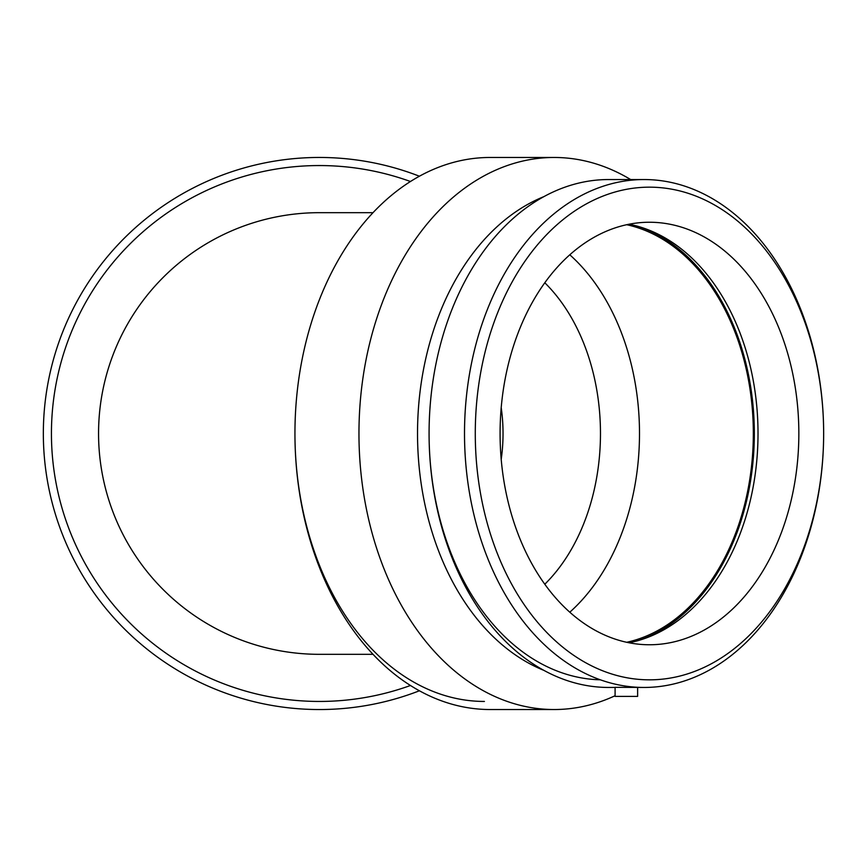 <?xml version="1.0" encoding="UTF-8"?>
<svg xmlns="http://www.w3.org/2000/svg" width="867" height="867" viewBox="0 0 867 867"><rect width="100%" height="100%" fill="white"/><g stroke="black" fill="none" stroke-linecap="round" stroke-linejoin="round"><path stroke-width="1.3" d="M501.213 459.337A183.652 183.652 0 0 0 501.213 407.663M544.801 282.772A183.652 129.855 -90 0 1 600.473 433.5A183.652 129.855 -90 0 1 544.801 584.228M373.016 654.325L319.381 654.325A220.825 220.825 0 0 1 98.556 433.5A220.825 220.825 0 0 1 319.381 212.675L373.016 212.675M484.415 701.446A267.946 189.472 -90 0 1 294.943 433.5A276.031 195.183 -90 0 1 490.126 157.469L554.143 157.469A276.031 195.183 -90 0 1 630.634 179.545M615.093 695.735A276.031 195.183 -90 0 1 554.143 709.531L490.126 709.531A276.031 195.183 -90 0 1 294.943 433.5M644.083 687.455A253.955 179.567 -90 0 1 464.506 433.5A253.955 179.567 -90 0 1 644.083 179.545A253.955 179.567 -90 0 1 823.65 433.5A246.336 174.18 -90 0 1 649.47 679.836A246.336 174.18 -90 0 1 475.279 433.5A246.336 174.18 -90 0 1 649.47 187.164A246.336 174.18 -90 0 1 823.65 433.5A253.955 179.567 -90 0 1 644.083 687.455L615.093 687.325L615.093 696.396L637.624 696.396L637.624 687.455M649.47 644.755A211.255 149.373 -90 0 1 500.086 433.5A211.255 149.373 -90 0 1 649.47 222.245A211.255 149.373 -90 0 1 798.843 433.5A211.255 149.373 -90 0 1 649.47 644.755M615.093 687.455L608.645 687.455A253.955 179.567 -90 0 1 429.078 433.5A253.955 179.567 -90 0 1 608.645 179.545L644.083 179.545M600.322 679.804A246.336 174.18 -90 0 1 429.078 433.5M543.923 670.386A246.336 174.18 -90 0 1 417.526 433.5A246.336 174.18 -90 0 1 543.923 196.614M554.143 709.531A276.031 195.183 -90 0 1 358.96 433.5A276.031 195.183 -90 0 1 554.143 157.469M569.792 254.8A211.255 149.373 -90 0 1 569.792 612.2M626.711 224.716A211.255 149.373 -90 0 1 753.336 433.5A211.255 149.373 -90 0 1 626.711 642.284M638.166 226.417A212.664 150.37 -90 0 1 754.333 433.5A212.664 150.37 -90 0 1 638.166 640.583M629.052 224.228A211.255 149.373 -90 0 1 640.399 227.078A211.255 149.373 -90 0 1 758.018 433.5A211.255 149.373 -90 0 1 640.399 639.922A211.255 149.373 -90 0 1 629.052 642.772M410.459 181.506A267.946 267.946 0 0 0 55.455 387.267A267.946 267.946 0 0 0 410.459 685.494M419.4 176.218A276.031 276.031 0 0 0 48.075 382.618A276.031 276.031 0 0 0 419.4 690.782"/></g></svg>
